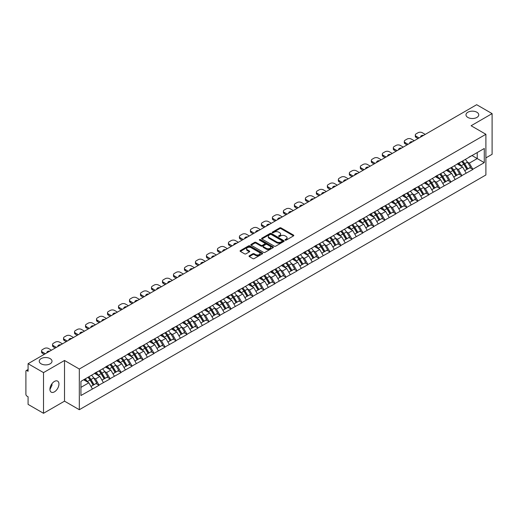 <?xml version="1.0" encoding="UTF-8"?>
<svg xmlns="http://www.w3.org/2000/svg" width="518" height="518" viewBox="0 0 518 518"><rect width="100%" height="100%" fill="white"/><g stroke="black" fill="none" stroke-linecap="round" stroke-linejoin="round"><path stroke-width="0.78" d="M50.142 358.611A6.378 3.684 0 0 0 43.188 357.815A6.378 3.684 0 0 0 39.251 361.214A6.378 3.684 0 0 0 41.123 363.817A6.378 3.684 0 0 0 48.07 364.62A6.378 3.684 0 0 0 52.007 361.214A6.378 3.684 0 0 0 50.142 358.611M476.877 112.238A6.378 3.684 0 0 0 469.93 111.435A6.378 3.684 0 0 0 465.993 114.841A6.378 3.684 0 0 0 467.858 117.444A6.378 3.684 0 0 0 474.812 118.24A6.378 3.684 0 0 0 478.749 114.841A6.378 3.684 0 0 0 476.877 112.238M285.198 240.132A0.686 0.395 0 0 0 286.169 240.132L293.518 235.891A0.978 0.563 0 0 0 293.803 235.489A0.978 0.563 0 0 0 293.518 235.094L281.067 227.907A0.978 0.563 0 0 0 279.681 227.907L272.332 232.148A0.686 0.395 0 0 0 273.303 232.705L274.255 232.161A3.127 1.807 0 0 1 278.678 232.161L279.714 232.757A3.127 1.807 0 0 1 280.633 234.032A3.127 1.807 0 0 1 279.714 235.314L278.768 235.865A0.686 0.395 0 0 0 279.733 236.422L280.685 235.871A3.127 1.807 0 0 1 285.114 235.871L286.15 236.473A3.127 1.807 0 0 1 287.063 237.749A3.127 1.807 0 0 1 286.15 239.025L285.198 239.575A0.686 0.395 0 0 0 285.198 240.132L285.198 239.575M51.897 383.806L52.007 385.237L49.935 389.478M54.435 381.436A6.378 3.684 -60 0 1 57.627 381.118A6.378 3.684 -60 0 1 58.605 386.227A6.378 3.684 -60 0 1 54.435 391.848A6.378 3.684 -60 0 1 51.25 392.165A6.378 3.684 -60 0 1 50.272 387.056A6.378 3.684 -60 0 1 54.435 381.436M249.32 255.775A0.978 0.563 0 0 0 249.029 256.177A0.978 0.563 0 0 0 249.32 256.578L252.81 258.592A0.978 0.563 0 0 0 254.196 258.592L262.354 253.885A0.978 0.563 0 0 0 262.639 253.483A0.978 0.563 0 0 0 262.354 253.082L249.903 245.895A0.978 0.563 0 0 0 248.523 245.895L240.358 250.608A0.978 0.563 0 0 0 240.074 251.003A0.978 0.563 0 0 0 240.358 251.405L244.58 253.839A0.978 0.563 0 0 0 245.966 253.839L249.456 251.826A0.978 0.563 0 0 0 249.741 251.424A0.978 0.563 0 0 0 249.456 251.029L247.364 249.818A2.616 1.509 0 0 1 246.6 248.75A2.616 1.509 0 0 1 248.213 247.351A2.616 1.509 0 0 1 251.062 247.682L259.259 252.415A2.616 1.509 0 0 1 260.03 253.483A2.616 1.509 0 0 1 258.411 254.875A2.616 1.509 0 0 1 255.562 254.552L254.196 253.762A0.978 0.563 0 0 0 252.81 253.762L249.32 255.775L249.32 256.578L252.81 254.578L252.81 253.762M64.517 360.483L43.518 372.604L28.082 363.694L476.67 104.707L492.1 113.617L471.102 125.744L485.897 134.285L79.312 369.03L64.517 360.483L64.517 401.165L79.312 409.712L79.312 369.03M274.32 246.173A0.978 0.563 0 0 0 275.705 246.173L283.864 241.459A0.978 0.563 0 0 0 284.155 241.064A0.978 0.563 0 0 0 283.864 240.663L271.419 233.476A0.978 0.563 0 0 0 270.033 233.476L261.868 238.189A0.978 0.563 0 0 0 261.584 238.584A0.978 0.563 0 0 0 261.868 238.986L274.32 246.173M259.758 240.281A0.686 0.395 0 0 1 260.45 240.378L260.45 239.569L273.109 246.872A0.978 0.563 0 0 1 273.4 247.274A0.978 0.563 0 0 1 273.109 247.675L264.951 252.383A0.978 0.563 0 0 1 263.565 252.383L251.113 245.195L251.113 244.399A0.978 0.563 0 0 0 250.829 244.794A0.978 0.563 0 0 0 251.113 245.195M251.113 244.399L254.61 242.379A0.978 0.563 0 0 1 255.989 242.379L261.04 245.299A0.978 0.563 0 0 0 262.425 245.299L264.743 243.959A0.978 0.563 0 0 0 265.028 243.557A0.978 0.563 0 0 0 264.743 243.162L259.486 240.125A0.686 0.395 0 0 1 260.45 239.569M79.312 409.712L485.897 174.967L485.897 134.285M87.956 377.298A6.676 3.853 -120 0 1 90.242 379.972L93.357 385.107L96.07 383.54L99.08 385.282L95.558 378.936L93.603 377.803M99.08 385.282L80.931 395.512L80.931 381.352L484.278 148.485L484.278 162.646L472.83 169.256L469.302 163.151L467.353 162.024M461.706 161.519A6.676 3.853 -120 0 1 463.992 164.187L467.106 169.328L469.82 167.761L472.83 169.256M472.83 169.496L461.836 175.602L458.313 169.496L456.358 168.369M450.712 167.864A6.676 3.853 -120 0 1 452.997 170.532L456.112 175.673L458.825 174.106L461.836 175.602M461.836 175.842L450.841 181.947L447.319 175.842L445.37 174.715M439.724 174.21A6.676 3.853 -120 0 1 442.009 176.884L445.117 182.019L447.83 180.452L450.841 181.947M450.841 182.194L439.847 188.293L436.324 182.194L434.375 181.067M428.729 180.555A6.676 3.853 -120 0 1 431.015 183.23L434.129 188.364L436.842 186.797L439.847 188.293M439.847 188.539L428.859 194.638L425.336 188.539L423.381 187.412M417.735 186.901A6.676 3.853 -120 0 1 420.02 189.575L423.135 194.71L425.848 193.149L428.859 194.638M428.859 194.885L417.864 200.984L414.342 194.885L412.386 193.758M406.747 193.246A6.676 3.853 -120 0 1 409.032 195.921L412.14 201.062L414.853 199.495L417.864 200.984M417.864 201.23L406.87 207.336L403.347 201.23L401.398 200.103M395.752 199.598A6.676 3.853 -120 0 1 398.038 202.266L401.152 207.407L403.865 205.84L406.87 207.336M406.87 207.576L395.881 213.681L392.359 207.576L390.404 206.449M384.757 205.944A6.676 3.853 -120 0 1 387.043 208.612L390.158 213.753L392.871 212.186L395.881 213.681M395.881 213.921L384.887 220.027L381.365 213.921L379.409 212.794M373.769 212.289A6.676 3.853 -120 0 1 376.055 214.964L379.163 220.098L381.876 218.531L384.887 220.027M384.887 220.273L373.892 226.372L370.37 220.273L368.421 219.14M362.775 218.635A6.676 3.853 -120 0 1 365.06 221.309L368.168 226.444L370.882 224.877L373.892 226.372M373.892 226.619L362.904 232.718L359.375 226.619L357.426 225.492M351.78 224.98A6.676 3.853 -120 0 1 354.066 227.655L357.18 232.789L359.893 231.222L362.904 232.718M362.904 232.964L351.91 239.063L348.387 232.964L346.432 231.837M340.786 231.326A6.676 3.853 -120 0 1 343.071 234L346.186 239.141L348.899 237.574L351.91 239.063M351.91 239.31L340.915 245.409L337.393 239.31L335.444 238.183M329.798 237.671A6.676 3.853 -120 0 1 332.083 240.346L335.191 245.487L337.904 243.92L340.915 245.409M340.915 245.655L329.921 251.761L326.398 245.655L324.449 244.528M318.803 244.023A6.676 3.853 -120 0 1 321.089 246.691L324.203 251.832L326.916 250.265L329.921 251.761M329.921 252.001L318.933 258.106L315.41 252.001L313.455 250.874M307.809 250.369A6.676 3.853 -120 0 1 310.094 253.043L313.209 258.178L315.922 256.611L318.933 258.106M318.933 258.346L307.938 264.452L304.416 258.346L302.46 257.219M296.82 256.714A6.676 3.853 -120 0 1 299.106 259.389L302.214 264.523L304.927 262.956L307.938 264.452M307.938 264.698L296.943 270.797L293.421 264.698L291.472 263.571M285.826 263.06A6.676 3.853 -120 0 1 288.112 265.734L291.226 270.869L293.933 269.302L296.943 270.797M296.943 271.043L285.955 277.143L282.433 271.043L280.478 269.917M274.831 269.405A6.676 3.853 -120 0 1 277.117 272.079L280.232 277.214L282.945 275.654L285.955 277.143M285.955 277.389L274.961 283.488L271.438 277.389L269.483 276.262M263.843 275.751A6.676 3.853 -120 0 1 266.129 278.425L269.237 283.566L271.95 281.999L274.961 283.488M274.961 283.734L263.966 289.84L260.444 283.734L258.495 282.608M252.849 282.103A6.676 3.853 -120 0 1 255.134 284.77L258.242 289.912L260.955 288.345L263.966 289.84M263.966 290.08L252.978 296.186L249.449 290.08L247.5 288.953M241.854 288.448A6.676 3.853 -120 0 1 244.14 291.116L247.254 296.257L249.967 294.69L252.978 296.186M252.978 296.425L241.984 302.531L238.461 296.425L236.506 295.299M230.86 294.794A6.676 3.853 -120 0 1 233.145 297.468L236.26 302.603L238.973 301.036L241.984 302.531M241.984 302.777L230.989 308.877L227.467 302.777L225.518 301.651M219.872 301.139A6.676 3.853 -120 0 1 222.157 303.813L225.265 308.948L227.978 307.381L230.989 308.877M230.989 309.123L219.995 315.222L216.472 309.123L214.523 307.996M208.877 307.485A6.676 3.853 -120 0 1 211.163 310.159L214.277 315.294L216.99 313.733L219.995 315.222M219.995 315.468L209.007 321.568L205.484 315.468L203.529 314.342M197.882 313.83A6.676 3.853 -120 0 1 200.168 316.504L203.283 321.646L205.996 320.079L209.007 321.568M209.007 321.814L198.012 327.92L194.49 321.814L192.534 320.687M186.894 320.182A6.676 3.853 -120 0 1 189.18 322.85L192.288 327.991L195.001 326.424L198.012 327.92M198.012 328.159L187.017 334.265L183.495 328.159L181.546 327.033M175.9 326.528A6.676 3.853 -120 0 1 178.186 329.195L181.294 334.337L184.007 332.77L187.017 334.265M187.017 334.505L176.029 340.611L172.5 334.505L170.551 333.378M164.905 332.873A6.676 3.853 -120 0 1 167.191 335.547L170.305 340.682L173.018 339.115L176.029 340.611M176.029 340.857L165.035 346.956L161.512 340.857L159.557 339.73M153.911 339.219A6.676 3.853 -120 0 1 156.196 341.893L159.311 347.028L162.024 345.461L165.035 346.956M165.035 347.202L154.04 353.302L150.518 347.202L148.569 346.076M142.923 345.564A6.676 3.853 -120 0 1 145.208 348.238L148.316 353.373L151.029 351.813L154.04 353.302M154.04 353.548L143.052 359.647L139.523 353.548L137.574 352.421M131.928 351.91A6.676 3.853 -120 0 1 134.214 354.584L137.328 359.725L140.041 358.158L143.052 359.647M143.052 359.893L132.058 365.999L128.535 359.893L126.58 358.767M120.934 358.262A6.676 3.853 -120 0 1 123.219 360.929L126.334 366.071L129.047 364.504L132.058 365.999M132.058 366.239L121.063 372.345L117.541 366.239L115.592 365.112M109.945 364.607A6.676 3.853 -120 0 1 112.231 367.275L115.339 372.416L118.052 370.849L121.063 372.345M121.063 372.584L110.069 378.69L106.546 372.584L104.597 371.458M98.951 370.953A6.676 3.853 -120 0 1 101.237 373.627L104.351 378.762L107.064 377.195L110.069 378.69M110.069 378.936L99.08 385.036M95.344 372.792L99.08 370.875M95.558 378.936L99.851 376.45L94.425 373.316M103.38 382.556L99.851 376.45M106.339 366.446L110.069 364.53M106.546 372.584L110.846 370.105L105.419 366.971M114.368 376.21L110.846 370.105M117.327 360.094L121.063 358.184M117.541 366.239L121.84 363.759L116.414 360.625M125.362 369.858L121.84 363.759M128.322 353.749L132.058 351.839M128.535 359.893L132.835 357.414L127.409 354.28M136.357 363.513L132.835 357.414M139.316 347.403L143.052 345.493M139.523 353.548L143.823 351.068L138.397 347.934M147.345 357.167L143.823 351.068M150.304 341.058L154.04 339.148M150.518 347.202L154.817 344.716L149.391 341.589M158.34 350.822L154.817 344.716M161.299 334.712L165.035 332.796M161.512 340.857L165.812 338.371L160.386 335.237M169.334 344.476L165.812 338.371M172.293 328.367L176.029 326.45M172.5 334.505L176.8 332.025L171.374 328.891M180.322 338.131L176.8 332.025M183.288 322.015L187.017 320.105M183.495 328.159L187.794 325.68L182.368 322.546M191.317 331.779L187.794 325.68M194.276 315.669L198.012 313.759M194.49 321.814L198.789 319.334L193.363 316.2M202.311 325.433L198.789 319.334M205.27 309.324L209.007 307.414M205.484 315.468L209.777 312.989L204.351 309.855M213.306 319.088L209.777 312.989M216.265 302.978L219.995 301.068M216.472 309.123L220.772 306.637L215.346 303.509M224.294 312.743L220.772 306.637M227.253 296.633L230.989 294.723M227.467 302.777L231.766 300.291L226.34 297.164M235.289 306.397L231.766 300.291M238.248 290.287L241.984 288.371M238.461 296.425L242.761 293.946L237.335 290.812M246.283 300.051L242.761 293.946M249.242 283.942L252.978 282.025M249.449 290.08L253.749 287.6L248.323 284.466M257.271 293.7L253.749 287.6M260.23 277.59L263.966 275.68M260.444 283.734L264.743 281.255L259.317 278.121M268.266 287.354L264.743 281.255M271.225 271.244L274.961 269.334M271.438 277.389L275.738 274.909L270.312 271.775M279.26 281.009L275.738 274.909M282.219 264.899L285.955 262.989M282.433 271.043L286.726 268.564L281.3 265.43M290.248 274.663L286.726 268.564M293.214 258.553L296.943 256.643M293.421 264.698L297.721 262.212L292.294 259.084M301.243 268.318L297.721 262.212M304.202 252.208L307.938 250.291M304.416 258.346L308.715 255.866L303.289 252.732M312.237 261.972L308.715 255.866M315.197 245.862L318.933 243.946M315.41 252.001L319.703 249.521L314.277 246.387M323.232 255.627L319.703 249.521M326.191 239.51L329.921 237.6M326.398 245.655L330.698 243.175L325.272 240.041M334.22 249.275L330.698 243.175M337.179 233.165L340.915 231.255M337.393 239.31L341.692 236.83L336.266 233.696M345.215 242.929L341.692 236.83M348.174 226.819L351.91 224.909M348.387 232.964L352.687 230.484L347.261 227.35M356.209 236.584L352.687 230.484M359.168 220.474L362.904 218.564M359.375 226.619L363.675 224.132L358.249 221.005M367.197 230.238L363.675 224.132M370.156 214.128L373.892 212.212M370.37 220.273L374.669 217.787L369.243 214.653M378.192 223.893L374.669 217.787M381.151 207.783L384.887 205.866M381.365 213.921L385.664 211.441L380.238 208.307M389.186 217.547L385.664 211.441M392.145 201.431L395.881 199.521M392.359 207.576L396.652 205.096L391.226 201.962M400.181 211.195L396.652 205.096M403.14 195.085L406.87 193.175M403.347 201.23L407.647 198.75L402.221 195.616M411.169 204.85L407.647 198.75M414.128 188.74L417.864 186.83M414.342 194.885L418.641 192.405L413.215 189.271M422.164 198.504L418.641 192.405M425.123 182.394L428.859 180.484M425.336 188.539L429.629 186.053L424.203 182.925M433.158 192.159L429.629 186.053M436.117 176.049L439.847 174.132M436.324 182.194L440.624 179.707L435.198 176.573M444.146 185.813L440.624 179.707M447.105 169.703L450.841 167.787M447.319 175.842L451.618 173.362L446.192 170.228M455.141 179.468L451.618 173.362M458.1 163.351L461.836 161.441M458.313 169.496L462.613 167.016L457.187 163.882M466.135 173.116L462.613 167.016M469.094 157.006L472.83 155.096M469.302 163.151L477.233 158.573L477.233 152.551L484.278 148.485M472.015 155.562L484.278 162.646M485.897 157.88L492.1 154.306L492.1 113.617M43.518 372.604L43.518 413.293L28.082 404.383L28.082 396.775L26.955 396.121A1.496 0.861 -120 0 1 25.9 394.289L25.9 371.264A1.496 0.861 -120 0 1 26.211 370.577A1.496 0.861 -120 0 1 26.955 370.655L28.082 371.302L28.082 363.694M43.518 413.293L64.517 401.165M80.931 387.373L88.863 382.796L83.644 379.785M92.385 388.901L88.863 382.796M463.837 164.31L464.186 164.51M452.849 170.655L453.192 170.856M441.854 177.001L442.204 177.201M430.859 183.346L431.209 183.547M419.865 189.692L420.215 189.892M408.877 196.044L409.226 196.244M397.882 202.389L398.232 202.59M386.888 208.735L387.237 208.935M375.9 215.08L376.249 215.281M364.905 221.426L365.255 221.626M353.911 227.771L354.26 227.972M342.922 234.117L343.266 234.324M331.928 240.469L332.278 240.669M320.933 246.814L321.283 247.015M309.939 253.16L310.288 253.36M298.951 259.505L299.3 259.706M287.956 265.851L288.306 266.051M276.962 272.196L277.311 272.403M265.974 278.548L266.323 278.749M254.979 284.894L255.329 285.094M243.984 291.239L244.334 291.44M232.996 297.585L233.34 297.785M222.002 303.93L222.351 304.131M211.007 310.276L211.357 310.483M200.013 316.627L200.362 316.828M189.025 322.973L189.374 323.174M178.03 329.318L178.38 329.519M167.036 335.664L167.385 335.865M156.047 342.01L156.397 342.21M145.053 348.355L145.403 348.556M134.058 354.707L134.408 354.908M123.07 361.052L123.413 361.253M112.076 367.398L112.425 367.599M101.081 373.743L101.431 373.944M90.087 380.089L90.436 380.29M285.47 240.229L286.15 239.84A3.127 1.807 0 0 0 287.063 238.565L287.063 237.749M280.633 234.032L280.633 234.848A3.127 1.807 0 0 1 279.714 236.124L279.04 236.519M293.518 235.094L293.518 235.891L281.067 228.716A0.978 0.563 0 0 0 279.681 228.716L272.604 232.802M283.851 241.472L271.419 234.291A0.978 0.563 0 0 0 270.033 234.291L261.881 238.992L261.868 238.189M282.135 241.343A0.686 0.395 0 0 0 282.135 240.786L271.212 234.473A0.686 0.395 0 0 0 270.241 234.473L269.237 235.055A3.127 1.807 0 0 0 268.324 236.331A3.127 1.807 0 0 0 269.237 237.607L276.709 241.919A3.127 1.807 0 0 0 281.132 241.919L282.135 241.343L282.135 242.159A0.686 0.395 0 0 0 282.336 241.874L282.336 241.064M268.324 236.331L268.324 237.147A3.127 1.807 0 0 0 269.237 238.422L269.237 237.607M282.135 242.159L281.132 242.735A3.127 1.807 0 0 1 276.709 242.735L269.237 238.422M251.126 245.202L254.61 243.195L254.61 242.379M265.028 243.557L265.028 244.373A0.978 0.563 0 0 1 264.743 244.774L262.425 246.108A0.978 0.563 0 0 1 261.04 246.108L255.989 243.195A0.978 0.563 0 0 0 254.61 243.195M260.45 240.378L273.096 247.682M266.278 248.323A2.616 1.509 0 0 0 269.133 248.646A2.616 1.509 0 0 0 270.746 247.254A2.616 1.509 0 0 0 269.982 246.186L267.094 244.515A0.978 0.563 0 0 0 265.708 244.515L263.39 245.856A0.978 0.563 0 0 0 263.105 246.257A0.978 0.563 0 0 0 263.39 246.652L266.278 248.323L266.278 249.132A2.616 1.509 0 0 0 269.133 249.462A2.616 1.509 0 0 0 270.746 248.064L270.746 247.254M263.105 246.257L263.105 247.067A0.978 0.563 0 0 0 263.39 247.468L263.39 246.652M266.278 249.132L263.39 247.468M260.03 253.483L260.03 254.299A2.616 1.509 0 0 1 258.411 255.691A2.616 1.509 0 0 1 255.562 255.361L254.196 254.578A0.978 0.563 0 0 0 252.81 254.578M246.6 248.75L246.6 249.566A2.616 1.509 0 0 0 247.364 250.634L247.364 249.818M249.443 251.832L247.364 250.634M262.341 253.891L249.903 246.71A0.978 0.563 0 0 0 248.523 246.71L240.371 251.411M425.226 134.408L422.306 132.718A2.991 1.729 0 0 0 418.078 132.718L416.174 133.819A2.991 1.729 0 0 0 415.3 135.036A2.991 1.729 0 0 0 416.174 136.26L416.174 137.477L418.039 138.559M416.174 137.477A2.991 1.729 180 0 1 415.3 136.26L415.3 135.036M416.174 136.26L419.094 137.95M420.739 136.998A2.344 1.353 180 0 1 420.668 136.668A2.344 1.353 180 0 1 423.588 135.353M465.287 159.453A8.171 4.72 60 0 1 467.424 162.147L464.711 163.707A8.171 4.72 -120 0 0 462.574 161.02M464.711 163.707L467.825 168.849L470.538 167.282L467.424 162.147M467.106 169.328L467.825 168.849M469.82 167.761L470.538 167.282M457.899 163.468A6.676 3.853 60 0 1 459.738 165.359M458.942 163.112A8.171 4.72 60 0 1 461.085 165.805L461.389 166.31M464.737 170.694L466.906 169.38L463.798 164.238A8.171 4.72 -120 0 0 461.655 161.545M466.906 169.38L464.704 170.649M414.238 140.754L411.311 139.064A2.991 1.729 0 0 0 407.083 139.064L405.18 140.164A2.991 1.729 0 0 0 404.305 141.388A2.991 1.729 0 0 0 405.18 142.605L405.18 143.829L407.051 144.904M405.18 143.829A2.991 1.729 180 0 1 404.305 142.605L404.305 141.388M405.18 142.605L408.106 144.295M409.744 143.344A2.344 1.353 180 0 1 409.673 143.013A2.344 1.353 180 0 1 412.593 141.705M454.292 165.799A8.171 4.72 60 0 1 456.436 168.492L453.723 170.059A8.171 4.72 -120 0 0 451.579 167.366M453.723 170.059L456.831 175.194L459.544 173.627L456.436 168.492M456.112 175.673L456.831 175.194M458.825 174.106L459.544 173.627M446.904 169.82A6.676 3.853 60 0 1 448.75 171.704M447.947 169.457A8.171 4.72 60 0 1 450.09 172.151L450.401 172.656M453.742 177.039L455.918 175.725L452.803 170.584A8.171 4.72 -120 0 0 450.66 167.89M455.918 175.725L453.716 176.994M403.244 147.099L400.317 145.416A2.991 1.729 0 0 0 396.089 145.416L394.185 146.51A2.991 1.729 0 0 0 393.311 147.734A2.991 1.729 0 0 0 394.185 148.951L394.185 150.175L396.056 151.25M394.185 150.175A2.991 1.729 180 0 1 393.311 148.951L393.311 147.734M394.185 148.951L397.112 150.641M398.756 149.696A2.344 1.353 180 0 1 398.679 149.359A2.344 1.353 180 0 1 401.599 148.051M443.298 172.144A8.171 4.72 60 0 1 445.441 174.838L442.728 176.405A8.171 4.72 -120 0 0 440.585 173.711M442.728 176.405L445.843 181.54L448.549 179.973L445.441 174.838M445.117 182.019L445.843 181.54M447.83 180.452L448.549 179.973M435.916 176.165A6.676 3.853 60 0 1 437.755 178.05M436.959 175.803A8.171 4.72 60 0 1 439.096 178.496L439.406 179.008M442.748 183.385L444.923 182.071L441.809 176.929A8.171 4.72 -120 0 0 439.672 174.242M444.923 182.071L442.722 183.34M392.249 153.451L389.329 151.761A2.991 1.729 0 0 0 385.101 151.761L383.197 152.855A2.991 1.729 0 0 0 382.323 154.079A2.991 1.729 0 0 0 383.197 155.296L383.197 156.52L385.062 157.595M383.197 156.52A2.991 1.729 180 0 1 382.323 155.296L382.323 154.079M383.197 155.296L386.117 156.986M387.762 156.041A2.344 1.353 180 0 1 387.691 155.704A2.344 1.353 180 0 1 390.611 154.396M432.303 178.49A8.171 4.72 60 0 1 434.447 181.183L431.734 182.75A8.171 4.72 -120 0 0 429.59 180.057M431.734 182.75L434.848 187.885L437.561 186.318L434.447 181.183M434.129 188.364L434.848 187.885M436.842 186.797L437.561 186.318M424.922 182.511A6.676 3.853 60 0 1 426.761 184.402M425.964 182.155A8.171 4.72 60 0 1 428.108 184.842L428.412 185.353M431.759 189.737L433.929 188.416L430.821 183.281A8.171 4.72 -120 0 0 428.677 180.588M433.929 188.416L431.727 189.685M381.254 159.797L378.334 158.107A2.991 1.729 0 0 0 374.106 158.107L372.202 159.207A2.991 1.729 0 0 0 371.328 160.425A2.991 1.729 0 0 0 372.202 161.648L372.202 162.866L374.067 163.947M372.202 162.866A2.991 1.729 180 0 1 371.328 161.648L371.328 160.425M372.202 161.648L375.129 163.332M376.767 162.387A2.344 1.353 180 0 1 376.696 162.05A2.344 1.353 180 0 1 379.616 160.742M421.315 184.835A8.171 4.72 60 0 1 423.452 187.529L420.745 189.096A8.171 4.72 -120 0 0 418.602 186.402M420.745 189.096L423.853 194.237L426.567 192.67L423.452 187.529M423.135 194.71L423.853 194.237M425.848 193.149L426.567 192.67M413.927 188.856A6.676 3.853 60 0 1 415.773 190.747M414.97 188.5A8.171 4.72 60 0 1 417.113 191.194L417.417 191.699M420.765 196.082L422.941 194.762L419.826 189.627A8.171 4.72 -120 0 0 417.683 186.933M422.941 194.762L420.739 196.037M370.266 166.142L367.34 164.452A2.991 1.729 0 0 0 363.112 164.452L361.208 165.553A2.991 1.729 0 0 0 360.334 166.77A2.991 1.729 0 0 0 361.208 167.994L361.208 169.211L363.079 170.292M361.208 169.211A2.991 1.729 180 0 1 360.334 167.994L360.334 166.77M361.208 167.994L364.135 169.677M365.773 168.732A2.344 1.353 180 0 1 365.702 168.402A2.344 1.353 180 0 1 368.622 167.087M410.321 191.181A8.171 4.72 60 0 1 412.464 193.874L409.751 195.441A8.171 4.72 -120 0 0 407.608 192.748M409.751 195.441L412.859 200.583L415.572 199.016L412.464 193.874M412.14 201.062L412.859 200.583M414.853 199.495L415.572 199.016M402.939 195.202A6.676 3.853 60 0 1 404.778 197.093M403.982 194.846A8.171 4.72 60 0 1 406.118 197.539L406.429 198.044M409.77 202.428L411.946 201.107L408.831 195.972A8.171 4.72 -120 0 0 406.695 193.279M411.946 201.107L409.744 202.383M359.272 172.488L356.345 170.798A2.991 1.729 0 0 0 352.117 170.798L350.22 171.898A2.991 1.729 0 0 0 349.339 173.116A2.991 1.729 0 0 0 350.22 174.339L350.22 175.557L352.085 176.638M350.22 175.557A2.991 1.729 180 0 1 349.339 174.339L349.339 173.116M350.22 174.339L353.14 176.029M354.785 175.078A2.344 1.353 180 0 1 354.713 174.747A2.344 1.353 180 0 1 357.634 173.433M399.326 197.533A8.171 4.72 60 0 1 401.469 200.22L398.756 201.787A8.171 4.72 -120 0 0 396.613 199.093M398.756 201.787L401.871 206.928L404.584 205.361L401.469 200.22M401.152 207.407L401.871 206.928M403.865 205.84L404.584 205.361M391.945 201.547A6.676 3.853 60 0 1 393.784 203.438M392.987 201.191A8.171 4.72 60 0 1 395.13 203.885L395.435 204.39M398.776 208.773L400.951 207.459L397.843 202.318A8.171 4.72 -120 0 0 395.7 199.624M400.951 207.459L398.75 208.728M348.277 178.833L345.357 177.143A2.991 1.729 0 0 0 341.129 177.143L339.225 178.244A2.991 1.729 0 0 0 338.351 179.468A2.991 1.729 0 0 0 339.225 180.685L339.225 181.909L341.09 182.983M339.225 181.909A2.991 1.729 180 0 1 338.351 180.685L338.351 179.468M339.225 180.685L342.152 182.375M343.79 181.423A2.344 1.353 180 0 1 343.719 181.093A2.344 1.353 180 0 1 346.639 179.785M388.338 203.878A8.171 4.72 60 0 1 390.475 206.572L387.762 208.139A8.171 4.72 -120 0 0 385.625 205.445M387.762 208.139L390.876 213.274L393.589 211.707L390.475 206.572M390.158 213.753L390.876 213.274M392.871 212.186L393.589 211.707M380.95 207.899A6.676 3.853 60 0 1 382.796 209.784M381.993 207.537A8.171 4.72 60 0 1 384.136 210.23L384.44 210.735M387.788 215.119L389.963 213.804L386.849 208.663A8.171 4.72 -120 0 0 384.706 205.97M389.963 213.804L387.762 215.074M337.289 185.179L334.363 183.495A2.991 1.729 0 0 0 330.134 183.495L328.231 184.589A2.991 1.729 0 0 0 327.357 185.813A2.991 1.729 0 0 0 328.231 187.03L328.231 188.254L330.102 189.329M328.231 188.254A2.991 1.729 180 0 1 327.357 187.03L327.357 185.813M328.231 187.03L331.157 188.72M332.796 187.775A2.344 1.353 180 0 1 332.724 187.438A2.344 1.353 180 0 1 335.645 186.13M377.344 210.224A8.171 4.72 60 0 1 379.487 212.917L376.774 214.484A8.171 4.72 -120 0 0 374.631 211.791M376.774 214.484L379.882 219.619L382.595 218.052L379.487 212.917M379.163 220.098L379.882 219.619M381.876 218.531L382.595 218.052M369.956 214.245A6.676 3.853 60 0 1 371.801 216.129M371.005 213.882A8.171 4.72 60 0 1 373.141 216.576L373.452 217.087M376.793 221.464L378.969 220.15L375.854 215.009A8.171 4.72 -120 0 0 373.711 212.315M378.969 220.15L376.767 221.419M326.295 191.524L323.368 189.841A2.991 1.729 0 0 0 319.14 189.841L317.243 190.935A2.991 1.729 0 0 0 316.362 192.159A2.991 1.729 0 0 0 317.243 193.376L317.243 194.6L319.107 195.674M317.243 194.6A2.991 1.729 180 0 1 316.362 193.376L316.362 192.159M317.243 193.376L320.163 195.066M321.808 194.12A2.344 1.353 180 0 1 321.736 193.784A2.344 1.353 180 0 1 324.65 192.476M366.349 216.569A8.171 4.72 60 0 1 368.492 219.263L365.779 220.83A8.171 4.72 -120 0 0 363.636 218.136M365.779 220.83L368.894 225.965L371.607 224.398L368.492 219.263M368.168 226.444L368.894 225.965M370.882 224.877L371.607 224.398M358.968 220.59A6.676 3.853 60 0 1 360.806 222.481M360.01 220.234A8.171 4.72 60 0 1 362.153 222.921L362.458 223.433M365.799 227.816L367.974 226.495L364.866 221.361A8.171 4.72 -120 0 0 362.723 218.667M367.974 226.495L365.773 227.765M315.3 197.876L312.38 196.186A2.991 1.729 0 0 0 308.152 196.186L306.248 197.287A2.991 1.729 0 0 0 305.374 198.504A2.991 1.729 0 0 0 306.248 199.728L306.248 200.945L308.113 202.026M306.248 200.945A2.991 1.729 180 0 1 305.374 199.728L305.374 198.504M306.248 199.728L309.168 201.411M310.813 200.466A2.344 1.353 180 0 1 310.742 200.129A2.344 1.353 180 0 1 313.662 198.821M355.361 222.915A8.171 4.72 60 0 1 357.498 225.608L354.785 227.175A8.171 4.72 -120 0 0 352.648 224.482M354.785 227.175L357.899 232.317L360.612 230.75L357.498 225.608M357.18 232.789L357.899 232.317M359.893 231.222L360.612 230.75M347.973 226.936A6.676 3.853 60 0 1 349.812 228.826M349.015 226.58A8.171 4.72 60 0 1 351.159 229.273L351.463 229.778M354.811 234.162L356.98 232.841L353.872 227.706A8.171 4.72 -120 0 0 351.728 225.013M356.98 232.841L354.778 234.11M304.312 204.221L301.385 202.532A2.991 1.729 0 0 0 297.157 202.532L295.254 203.632A2.991 1.729 0 0 0 294.379 204.85A2.991 1.729 0 0 0 295.254 206.073L295.254 207.291L297.125 208.372M295.254 207.291A2.991 1.729 180 0 1 294.379 206.073L294.379 204.85M295.254 206.073L298.18 207.757M299.818 206.811A2.344 1.353 180 0 1 299.747 206.481A2.344 1.353 180 0 1 302.667 205.167M344.366 229.26A8.171 4.72 60 0 1 346.51 231.954L343.797 233.521A8.171 4.72 -120 0 0 341.653 230.827M343.797 233.521L346.905 238.662L349.618 237.095L346.51 231.954M346.186 239.141L346.905 238.662M348.899 237.574L349.618 237.095M336.978 233.281A6.676 3.853 60 0 1 338.824 235.172M338.021 232.925A8.171 4.72 60 0 1 340.164 235.619L340.475 236.124M343.816 240.507L345.992 239.186L342.877 234.052A8.171 4.72 -120 0 0 340.734 231.358M345.992 239.186L343.79 240.462M293.317 210.567L290.391 208.877A2.991 1.729 0 0 0 286.163 208.877L284.259 209.978A2.991 1.729 0 0 0 283.385 211.195A2.991 1.729 0 0 0 284.259 212.419L284.259 213.636L286.13 214.717M284.259 213.636A2.991 1.729 180 0 1 283.385 212.419L283.385 211.195M284.259 212.419L287.186 214.109M288.83 213.157A2.344 1.353 180 0 1 288.753 212.827A2.344 1.353 180 0 1 291.673 211.512M333.372 235.612A8.171 4.72 60 0 1 335.515 238.299L332.802 239.866A8.171 4.72 -120 0 0 330.659 237.173M332.802 239.866L335.91 245.008L338.623 243.441L335.515 238.299M335.191 245.487L335.91 245.008M337.904 243.92L338.623 243.441M325.99 239.627A6.676 3.853 60 0 1 327.829 241.517M327.033 239.271A8.171 4.72 60 0 1 329.17 241.964L329.48 242.469M332.821 246.853L334.997 245.538L331.883 240.397A8.171 4.72 -120 0 0 329.746 237.704M334.997 245.538L332.796 246.808M282.323 216.912L279.403 215.223A2.991 1.729 0 0 0 275.175 215.223L273.271 216.323A2.991 1.729 0 0 0 272.397 217.547A2.991 1.729 0 0 0 273.271 218.764L273.271 219.988L275.136 221.063M273.271 219.988A2.991 1.729 180 0 1 272.397 218.764L272.397 217.547M273.271 218.764L276.191 220.454M277.836 219.502A2.344 1.353 180 0 1 277.765 219.172A2.344 1.353 180 0 1 280.685 217.864M322.377 241.958A8.171 4.72 60 0 1 324.521 244.651L321.808 246.212A8.171 4.72 -120 0 0 319.664 243.525M321.808 246.212L324.922 251.353L327.635 249.786L324.521 244.651M324.203 251.832L324.922 251.353M326.916 250.265L327.635 249.786M314.996 245.972A6.676 3.853 60 0 1 316.835 247.863M316.038 245.616A8.171 4.72 60 0 1 318.181 248.31L318.486 248.815M321.827 253.198L324.003 251.884L320.895 246.743A8.171 4.72 -120 0 0 318.751 244.049M324.003 251.884L321.801 253.153M271.328 223.258L268.408 221.574A2.991 1.729 0 0 0 264.18 221.574L262.276 222.669A2.991 1.729 0 0 0 261.402 223.893A2.991 1.729 0 0 0 262.276 225.11L262.276 226.334L264.141 227.408M262.276 226.334A2.991 1.729 180 0 1 261.402 225.11L261.402 223.893M262.276 225.11L265.203 226.8M266.841 225.854A2.344 1.353 180 0 1 266.77 225.518A2.344 1.353 180 0 1 269.69 224.21M311.389 248.303A8.171 4.72 60 0 1 313.526 250.997L310.813 252.564A8.171 4.72 -120 0 0 308.676 249.87M310.813 252.564L313.927 257.699L316.64 256.132L313.526 250.997M313.209 258.178L313.927 257.699M315.922 256.611L316.64 256.132M304.001 252.324A6.676 3.853 60 0 1 305.847 254.208M305.044 251.962A8.171 4.72 60 0 1 307.187 254.655L307.491 255.16M310.839 259.544L313.014 258.229L309.9 253.088A8.171 4.72 -120 0 0 307.757 250.395M313.014 258.229L310.813 259.499M260.34 229.603L257.414 227.92A2.991 1.729 0 0 0 253.185 227.92L251.282 229.014A2.991 1.729 0 0 0 250.408 230.238A2.991 1.729 0 0 0 251.282 231.455L251.282 232.679L253.153 233.754M251.282 232.679A2.991 1.729 180 0 1 250.408 231.455L250.408 230.238M251.282 231.455L254.208 233.145M255.847 232.2A2.344 1.353 180 0 1 255.775 231.863A2.344 1.353 180 0 1 258.696 230.555M300.395 254.649A8.171 4.72 60 0 1 302.538 257.342L299.825 258.909A8.171 4.72 -120 0 0 297.682 256.216M299.825 258.909L302.933 264.044L305.646 262.477L302.538 257.342M302.214 264.523L302.933 264.044M304.927 262.956L305.646 262.477M293.013 258.67A6.676 3.853 60 0 1 294.852 260.56M294.056 258.307A8.171 4.72 60 0 1 296.192 261.001L296.503 261.512M299.844 265.896L302.02 264.575L298.905 259.434A8.171 4.72 -120 0 0 296.769 256.747M302.02 264.575L299.818 265.844M249.346 235.955L246.419 234.266A2.991 1.729 0 0 0 242.191 234.266L240.294 235.366A2.991 1.729 0 0 0 239.413 236.584A2.991 1.729 0 0 0 240.294 237.807L240.294 239.025L242.159 240.099M240.294 239.025A2.991 1.729 180 0 1 239.413 237.807L239.413 236.584M240.294 237.807L243.214 239.491M244.859 238.545A2.344 1.353 180 0 1 244.787 238.209A2.344 1.353 180 0 1 247.701 236.901M289.4 260.994A8.171 4.72 60 0 1 291.543 263.688L288.83 265.255A8.171 4.72 -120 0 0 286.687 262.561M288.83 265.255L291.945 270.39L294.658 268.829L291.543 263.688M291.226 270.869L291.945 270.39M293.933 269.302L294.658 268.829M282.019 265.015A6.676 3.853 60 0 1 283.858 266.906M283.061 264.659A8.171 4.72 60 0 1 285.204 267.353L285.509 267.858M288.85 272.241L291.025 270.92L287.917 265.786A8.171 4.72 -120 0 0 285.774 263.092M291.025 270.92L288.824 272.19M238.351 242.301L235.431 240.611A2.991 1.729 0 0 0 231.203 240.611L229.299 241.712A2.991 1.729 0 0 0 228.425 242.929A2.991 1.729 0 0 0 229.299 244.153L229.299 245.37L231.164 246.451M229.299 245.37A2.991 1.729 180 0 1 228.425 244.153L228.425 242.929M229.299 244.153L232.226 245.836M233.864 244.891A2.344 1.353 180 0 1 233.793 244.561A2.344 1.353 180 0 1 236.713 243.246M278.412 267.34A8.171 4.72 60 0 1 280.549 270.033L277.836 271.6A8.171 4.72 -120 0 0 275.699 268.907M277.836 271.6L280.95 276.741L283.663 275.175L280.549 270.033M280.232 277.214L280.95 276.741M282.945 275.654L283.663 275.175M271.024 271.361A6.676 3.853 60 0 1 272.869 273.251M272.067 271.005A8.171 4.72 60 0 1 274.21 273.698L274.514 274.203M277.862 278.587L280.031 277.266L276.923 272.131A8.171 4.72 -120 0 0 274.78 269.438M280.031 277.266L277.829 278.542M227.363 248.646L224.436 246.956A2.991 1.729 0 0 0 220.208 246.956L218.305 248.057A2.991 1.729 0 0 0 217.43 249.275A2.991 1.729 0 0 0 218.305 250.498L218.305 251.716L220.176 252.797M218.305 251.716A2.991 1.729 180 0 1 217.43 250.498L217.43 249.275M218.305 250.498L221.231 252.188M222.869 251.236A2.344 1.353 180 0 1 222.798 250.906A2.344 1.353 180 0 1 225.719 249.592M267.417 273.685A8.171 4.72 60 0 1 269.561 276.379L266.848 277.946A8.171 4.72 -120 0 0 264.704 275.252M266.848 277.946L269.956 283.087L272.669 281.52L269.561 276.379M269.237 283.566L269.956 283.087M271.95 281.999L272.669 281.52M260.03 277.706A6.676 3.853 60 0 1 261.875 279.597M261.072 277.35A8.171 4.72 60 0 1 263.215 280.044L263.526 280.549M266.867 284.932L269.043 283.611L265.928 278.477A8.171 4.72 -120 0 0 263.785 275.783M269.043 283.611L266.841 284.887M216.369 254.992L213.442 253.302A2.991 1.729 0 0 0 209.214 253.302L207.317 254.403A2.991 1.729 0 0 0 206.436 255.627A2.991 1.729 0 0 0 207.317 256.844L207.317 258.061L209.181 259.142M207.317 258.061A2.991 1.729 180 0 1 206.436 256.844L206.436 255.627M207.317 256.844L210.237 258.534M211.881 257.582A2.344 1.353 180 0 1 211.804 257.252A2.344 1.353 180 0 1 214.724 255.937M256.423 280.037A8.171 4.72 60 0 1 258.566 282.731L255.853 284.291A8.171 4.72 -120 0 0 253.71 281.604M255.853 284.291L258.968 289.433L261.681 287.866L258.566 282.731M258.242 289.912L258.968 289.433M260.955 288.345L261.681 287.866M249.041 284.052A6.676 3.853 60 0 1 250.88 285.942M250.084 283.696A8.171 4.72 60 0 1 252.227 286.389L252.531 286.894M255.873 291.278L258.048 289.963L254.94 284.822A8.171 4.72 -120 0 0 252.797 282.129M258.048 289.963L255.847 291.233M205.374 261.337L202.454 259.654A2.991 1.729 0 0 0 198.226 259.654L196.322 260.748A2.991 1.729 0 0 0 195.448 261.972A2.991 1.729 0 0 0 196.322 263.189L196.322 264.413L198.187 265.488M196.322 264.413A2.991 1.729 180 0 1 195.448 263.189L195.448 261.972M196.322 263.189L199.242 264.879M200.887 263.934A2.344 1.353 180 0 1 200.816 263.597A2.344 1.353 180 0 1 203.736 262.289M245.435 286.383A8.171 4.72 60 0 1 247.572 289.076L244.859 290.643A8.171 4.72 -120 0 0 242.722 287.95M244.859 290.643L247.973 295.778L250.686 294.211L247.572 289.076M247.254 296.257L247.973 295.778M249.967 294.69L250.686 294.211M238.047 290.404A6.676 3.853 60 0 1 239.886 292.288M239.089 290.041A8.171 4.72 60 0 1 241.233 292.735L241.537 293.24M244.884 297.623L247.054 296.309L243.946 291.168A8.171 4.72 -120 0 0 241.802 288.474M247.054 296.309L244.852 297.578M194.386 267.683L191.459 265.999A2.991 1.729 0 0 0 187.231 265.999L185.327 267.094A2.991 1.729 0 0 0 184.453 268.318A2.991 1.729 0 0 0 185.327 269.535L185.327 270.759L187.192 271.833M185.327 270.759A2.991 1.729 180 0 1 184.453 269.535L184.453 268.318M185.327 269.535L188.254 271.225M189.892 270.279A2.344 1.353 180 0 1 189.821 269.943A2.344 1.353 180 0 1 192.741 268.635M234.44 292.728A8.171 4.72 60 0 1 236.584 295.422L233.871 296.989A8.171 4.72 -120 0 0 231.727 294.295M233.871 296.989L236.979 302.123L239.692 300.557L236.584 295.422M236.26 302.603L236.979 302.123M238.973 301.036L239.692 300.557M227.052 296.749A6.676 3.853 60 0 1 228.898 298.633M228.095 296.387A8.171 4.72 60 0 1 230.238 299.08L230.549 299.592M233.89 303.975L236.066 302.654L232.951 297.513A8.171 4.72 -120 0 0 230.808 294.826M236.066 302.654L233.864 303.924M183.391 274.035L180.465 272.345A2.991 1.729 0 0 0 176.237 272.345L174.333 273.439A2.991 1.729 0 0 0 173.459 274.663A2.991 1.729 0 0 0 174.333 275.88L174.333 277.104L176.204 278.179M174.333 277.104A2.991 1.729 180 0 1 173.459 275.88L173.459 274.663M174.333 275.88L177.26 277.57M178.904 276.625A2.344 1.353 180 0 1 178.827 276.288A2.344 1.353 180 0 1 181.747 274.98M223.446 299.074A8.171 4.72 60 0 1 225.589 301.767L222.876 303.334A8.171 4.72 -120 0 0 220.733 300.641M222.876 303.334L225.984 308.469L228.697 306.909L225.589 301.767M225.265 308.948L225.984 308.469M227.978 307.381L228.697 306.909M216.064 303.095A6.676 3.853 60 0 1 217.903 304.985M217.107 302.739A8.171 4.72 60 0 1 219.244 305.432L219.554 305.937M222.895 310.321L225.071 309L221.957 303.865A8.171 4.72 -120 0 0 219.82 301.172M225.071 309L222.869 310.269M172.397 280.38L169.477 278.69A2.991 1.729 0 0 0 165.248 278.69L163.345 279.791A2.991 1.729 0 0 0 162.464 281.009A2.991 1.729 0 0 0 163.345 282.232L163.345 283.45L165.21 284.531M163.345 283.45A2.991 1.729 180 0 1 162.464 282.232L162.464 281.009M163.345 282.232L166.265 283.916M167.91 282.97A2.344 1.353 180 0 1 167.838 282.634A2.344 1.353 180 0 1 170.759 281.326M212.451 305.419A8.171 4.72 60 0 1 214.594 308.113L211.881 309.68A8.171 4.72 -120 0 0 209.738 306.986M211.881 309.68L214.996 314.821L217.709 313.254L214.594 308.113M214.277 315.294L214.996 314.821M216.99 313.733L217.709 313.254M205.07 309.44A6.676 3.853 60 0 1 206.909 311.331M206.112 309.084A8.171 4.72 60 0 1 208.255 311.778L208.56 312.283M211.901 316.666L214.076 315.345L210.968 310.211A8.171 4.72 -120 0 0 208.825 307.517M214.076 315.345L211.875 316.621M161.402 286.726L158.482 285.036A2.991 1.729 0 0 0 154.254 285.036L152.35 286.137A2.991 1.729 0 0 0 151.476 287.354A2.991 1.729 0 0 0 152.35 288.578L152.35 289.795L154.215 290.876M152.35 289.795A2.991 1.729 180 0 1 151.476 288.578L151.476 287.354M152.35 288.578L155.277 290.268M156.915 289.316A2.344 1.353 180 0 1 156.844 288.986A2.344 1.353 180 0 1 159.764 287.671M201.463 311.765A8.171 4.72 60 0 1 203.6 314.458L200.887 316.025A8.171 4.72 -120 0 0 198.75 313.332M200.887 316.025L204.001 321.166L206.714 319.6L203.6 314.458M203.283 321.646L204.001 321.166M205.996 320.079L206.714 319.6M194.075 315.786A6.676 3.853 60 0 1 195.921 317.676M195.118 315.43A8.171 4.72 60 0 1 197.261 318.123L197.565 318.628M200.913 323.012L203.088 321.691L199.974 316.556A8.171 4.72 -120 0 0 197.831 313.863M203.088 321.691L200.887 322.967M150.414 293.071L147.488 291.381A2.991 1.729 0 0 0 143.259 291.381L141.356 292.482A2.991 1.729 0 0 0 140.482 293.7A2.991 1.729 0 0 0 141.356 294.923L141.356 296.141L143.227 297.222M141.356 296.141A2.991 1.729 180 0 1 140.482 294.923L140.482 293.7M141.356 294.923L144.282 296.613M145.921 295.661A2.344 1.353 180 0 1 145.849 295.331A2.344 1.353 180 0 1 148.77 294.017M190.469 318.117A8.171 4.72 60 0 1 192.612 320.81L189.899 322.371A8.171 4.72 -120 0 0 187.756 319.684M189.899 322.371L193.007 327.512L195.72 325.945L192.612 320.81M192.288 327.991L193.007 327.512M195.001 326.424L195.72 325.945M183.081 322.131A6.676 3.853 60 0 1 184.926 324.022M184.13 321.775A8.171 4.72 60 0 1 186.266 324.469L186.577 324.974M189.918 329.357L192.094 328.043L188.979 322.902A8.171 4.72 -120 0 0 186.843 320.208M192.094 328.043L189.892 329.312M139.42 299.417L136.493 297.727A2.991 1.729 0 0 0 132.265 297.727L130.368 298.828A2.991 1.729 0 0 0 129.487 300.051A2.991 1.729 0 0 0 130.368 301.269L130.368 302.493L132.232 303.567M130.368 302.493A2.991 1.729 180 0 1 129.487 301.269L129.487 300.051M130.368 301.269L133.288 302.959M134.933 302.007A2.344 1.353 180 0 1 134.861 301.677A2.344 1.353 180 0 1 137.775 300.369M179.474 324.462A8.171 4.72 60 0 1 181.617 327.156L178.904 328.723A8.171 4.72 -120 0 0 176.761 326.029M178.904 328.723L182.019 333.857L184.732 332.291L181.617 327.156M181.294 334.337L182.019 333.857M184.007 332.77L184.732 332.291M172.093 328.483A6.676 3.853 60 0 1 173.931 330.367M173.135 328.121A8.171 4.72 60 0 1 175.278 330.814L175.583 331.319M178.924 335.703L181.099 334.388L177.991 329.247A8.171 4.72 -120 0 0 175.848 326.554M181.099 334.388L178.898 335.658M128.425 305.762L125.505 304.079A2.991 1.729 0 0 0 121.277 304.079L119.373 305.173A2.991 1.729 0 0 0 118.499 306.397A2.991 1.729 0 0 0 119.373 307.614L119.373 308.838L121.238 309.913M119.373 308.838A2.991 1.729 180 0 1 118.499 307.614L118.499 306.397M119.373 307.614L122.3 309.304M123.938 308.359A2.344 1.353 180 0 1 123.867 308.022A2.344 1.353 180 0 1 126.787 306.714M168.486 330.808A8.171 4.72 60 0 1 170.623 333.501L167.91 335.068A8.171 4.72 -120 0 0 165.773 332.375M167.91 335.068L171.024 340.203L173.737 338.636L170.623 333.501M170.305 340.682L171.024 340.203M173.018 339.115L173.737 338.636M161.098 334.829A6.676 3.853 60 0 1 162.943 336.713M162.14 334.466A8.171 4.72 60 0 1 164.284 337.16L164.588 337.671M167.936 342.048L170.105 340.734L166.997 335.593A8.171 4.72 -120 0 0 164.853 332.906M170.105 340.734L167.903 342.003M117.437 312.114L114.51 310.424A2.991 1.729 0 0 0 110.282 310.424L108.379 311.519A2.991 1.729 0 0 0 107.504 312.743A2.991 1.729 0 0 0 108.379 313.96L108.379 315.184L110.25 316.258M108.379 315.184A2.991 1.729 180 0 1 107.504 313.96L107.504 312.743M108.379 313.96L111.305 315.65M112.943 314.704A2.344 1.353 180 0 1 112.872 314.368A2.344 1.353 180 0 1 115.792 313.06M157.491 337.153A8.171 4.72 60 0 1 159.635 339.847L156.922 341.414A8.171 4.72 -120 0 0 154.778 338.72M156.922 341.414L160.03 346.548L162.743 344.982L159.635 339.847M159.311 347.028L160.03 346.548M162.024 345.461L162.743 344.982M150.103 341.174A6.676 3.853 60 0 1 151.949 343.065M151.146 340.818A8.171 4.72 60 0 1 153.289 343.505L153.6 344.017M156.941 348.4L159.117 347.079L156.002 341.945A8.171 4.72 -120 0 0 153.859 339.251M159.117 347.079L156.915 348.349M106.443 318.46L103.516 316.77A2.991 1.729 0 0 0 99.288 316.77L97.39 317.871A2.991 1.729 0 0 0 96.51 319.088A2.991 1.729 0 0 0 97.39 320.312L97.39 321.529L99.255 322.61M97.39 321.529A2.991 1.729 180 0 1 96.51 320.312L96.51 319.088M97.39 320.312L100.311 321.995M101.955 321.05A2.344 1.353 180 0 1 101.878 320.713A2.344 1.353 180 0 1 104.798 319.405M146.497 343.499A8.171 4.72 60 0 1 148.64 346.192L145.927 347.759A8.171 4.72 -120 0 0 143.784 345.066M145.927 347.759L149.042 352.9L151.755 351.334L148.64 346.192M148.316 353.373L149.042 352.9M151.029 351.813L151.755 351.334M139.115 347.52A6.676 3.853 60 0 1 140.954 349.41M140.158 347.164A8.171 4.72 60 0 1 142.295 349.857L142.605 350.362M145.946 354.746L148.122 353.425L145.008 348.29A8.171 4.72 -120 0 0 142.871 345.597M148.122 353.425L145.921 354.7M95.448 324.805L92.528 323.115A2.991 1.729 0 0 0 88.3 323.115L86.396 324.216A2.991 1.729 0 0 0 85.522 325.433A2.991 1.729 0 0 0 86.396 326.657L86.396 327.875L88.261 328.956M86.396 327.875A2.991 1.729 180 0 1 85.522 326.657L85.522 325.433M86.396 326.657L89.316 328.341M90.961 327.395A2.344 1.353 180 0 1 90.89 327.065A2.344 1.353 180 0 1 93.81 325.751M135.509 349.844A8.171 4.72 60 0 1 137.646 352.538L134.933 354.105A8.171 4.72 -120 0 0 132.796 351.411M134.933 354.105L138.047 359.246L140.76 357.679L137.646 352.538M137.328 359.725L138.047 359.246M140.041 358.158L140.76 357.679M128.121 353.865A6.676 3.853 60 0 1 129.96 355.756M129.163 353.509A8.171 4.72 60 0 1 131.307 356.203L131.611 356.708M134.958 361.091L137.128 359.77L134.02 354.636A8.171 4.72 -120 0 0 131.876 351.942M137.128 359.77L134.926 361.046M84.453 331.151L81.533 329.461A2.991 1.729 0 0 0 77.305 329.461L75.401 330.562A2.991 1.729 0 0 0 74.527 331.779A2.991 1.729 0 0 0 75.401 333.003L75.401 334.22L77.266 335.301M75.401 334.22A2.991 1.729 180 0 1 74.527 333.003L74.527 331.779M75.401 333.003L78.328 334.693M79.966 333.741A2.344 1.353 180 0 1 79.895 333.411A2.344 1.353 180 0 1 82.815 332.096M124.514 356.196A8.171 4.72 60 0 1 126.657 358.883L123.944 360.45A8.171 4.72 -120 0 0 121.801 357.757M123.944 360.45L127.052 365.591L129.765 364.024L126.657 358.883M126.334 366.071L127.052 365.591M129.047 364.504L129.765 364.024M117.126 360.211A6.676 3.853 60 0 1 118.972 362.101M118.169 359.855A8.171 4.72 60 0 1 120.312 362.548L120.616 363.053M123.964 367.437L126.139 366.122L123.025 360.981A8.171 4.72 -120 0 0 120.882 358.288M126.139 366.122L123.938 367.391M73.465 337.496L70.539 335.806A2.991 1.729 0 0 0 66.31 335.806L64.407 336.907A2.991 1.729 0 0 0 63.533 338.131A2.991 1.729 0 0 0 64.407 339.348L64.407 340.572L66.278 341.647M64.407 340.572A2.991 1.729 180 0 1 63.533 339.348L63.533 338.131M64.407 339.348L67.334 341.038M68.978 340.086A2.344 1.353 180 0 1 68.9 339.756A2.344 1.353 180 0 1 71.821 338.448M113.52 362.542A8.171 4.72 60 0 1 115.663 365.235L112.95 366.802A8.171 4.72 -120 0 0 110.807 364.109M112.95 366.802L116.058 371.937L118.771 370.37L115.663 365.235M115.339 372.416L116.058 371.937M118.052 370.849L118.771 370.37M106.138 366.563A6.676 3.853 60 0 1 107.977 368.447M107.181 366.2A8.171 4.72 60 0 1 109.317 368.894L109.628 369.399M112.969 373.782L115.145 372.468L112.03 367.327A8.171 4.72 -120 0 0 109.894 364.633M115.145 372.468L112.943 373.737M62.471 343.842L59.544 342.158A2.991 1.729 0 0 0 55.322 342.158L53.419 343.253A2.991 1.729 0 0 0 52.538 344.476A2.991 1.729 0 0 0 53.419 345.694L53.419 346.918L55.284 347.992M53.419 346.918A2.991 1.729 180 0 1 52.538 345.694L52.538 344.476M53.419 345.694L56.339 347.384M57.984 346.438A2.344 1.353 180 0 1 57.912 346.102A2.344 1.353 180 0 1 60.833 344.794M102.525 368.887A8.171 4.72 60 0 1 104.668 371.581L101.955 373.148A8.171 4.72 -120 0 0 99.812 370.454M101.955 373.148L105.07 378.282L107.783 376.715L104.668 371.581M104.351 378.762L105.07 378.282M107.064 377.195L107.783 376.715M95.144 372.908A6.676 3.853 60 0 1 96.983 374.792M96.186 372.546A8.171 4.72 60 0 1 98.329 375.239L98.634 375.751M101.975 380.128L104.15 378.813L101.042 373.672A8.171 4.72 -120 0 0 98.899 370.979M104.15 378.813L101.949 380.082M51.476 350.187L48.556 348.504A2.991 1.729 0 0 0 44.328 348.504L42.424 349.598A2.991 1.729 0 0 0 41.55 350.822A2.991 1.729 0 0 0 42.424 352.039L42.424 353.263L44.289 354.338M42.424 353.263A2.991 1.729 180 0 1 41.55 352.039L41.55 350.822M42.424 352.039L45.351 353.729M46.989 352.784A2.344 1.353 180 0 1 46.918 352.447A2.344 1.353 180 0 1 49.838 351.139M91.537 375.233A8.171 4.72 60 0 1 93.674 377.926L90.961 379.493A8.171 4.72 -120 0 0 88.824 376.8M90.961 379.493L94.075 384.628L96.788 383.061L93.674 377.926M93.357 385.107L94.075 384.628M96.07 383.54L96.788 383.061M84.33 379.396A6.676 3.853 60 0 1 85.994 381.144M85.192 378.898A8.171 4.72 60 0 1 87.335 381.585L87.639 382.096M90.987 386.48L93.162 385.159L90.048 380.024A8.171 4.72 -120 0 0 87.905 377.331M93.162 385.159L90.961 386.428M28.082 370.001L26.955 370.655M286.15 239.84L286.15 239.025M278.768 236.422L278.768 235.865M279.714 236.124L279.714 235.314M272.332 232.705L272.332 232.148M279.681 228.716L279.681 227.907M281.067 228.716L281.067 227.907M270.033 234.291L270.033 233.476M271.419 234.291L271.419 233.476M283.864 241.459L283.864 240.663M276.709 242.735L276.709 241.919M281.132 242.735L281.132 241.919M255.989 243.195L255.989 242.379M261.04 246.108L261.04 245.299M262.425 246.108L262.425 245.299M264.743 244.774L264.743 243.959M273.109 247.675L273.109 246.872M254.196 254.578L254.196 253.762M255.562 255.361L255.562 254.552M249.456 251.826L249.456 251.029M240.358 251.405L240.358 250.608M248.523 246.71L248.523 245.895M249.903 246.71L249.903 245.895M262.354 253.885L262.354 253.082M463.798 164.238L461.085 165.805M452.803 170.584L450.09 172.151M441.809 176.929L439.096 178.496M430.821 183.281L428.108 184.842M419.826 189.627L417.113 191.194M408.831 195.972L406.118 197.539M397.843 202.318L395.13 203.885M386.849 208.663L384.136 210.23M375.854 215.009L373.141 216.576M364.866 221.361L362.153 222.921M353.872 227.706L351.159 229.273M342.877 234.052L340.164 235.619M331.883 240.397L329.17 241.964M320.895 246.743L318.181 248.31M309.9 253.088L307.187 254.655M298.905 259.434L296.192 261.001M287.917 265.786L285.204 267.353M276.923 272.131L274.21 273.698M265.928 278.477L263.215 280.044M254.94 284.822L252.227 286.389M243.946 291.168L241.233 292.735M232.951 297.513L230.238 299.08M221.957 303.865L219.244 305.432M210.968 310.211L208.255 311.778M199.974 316.556L197.261 318.123M188.979 322.902L186.266 324.469M177.991 329.247L175.278 330.814M166.997 335.593L164.284 337.16M156.002 341.945L153.289 343.505M145.008 348.29L142.295 349.857M134.02 354.636L131.307 356.203M123.025 360.981L120.312 362.548M112.03 367.327L109.317 368.894M101.042 373.672L98.329 375.239M90.048 380.024L87.335 381.585M28.082 369.496L26.211 370.577"/></g></svg>
